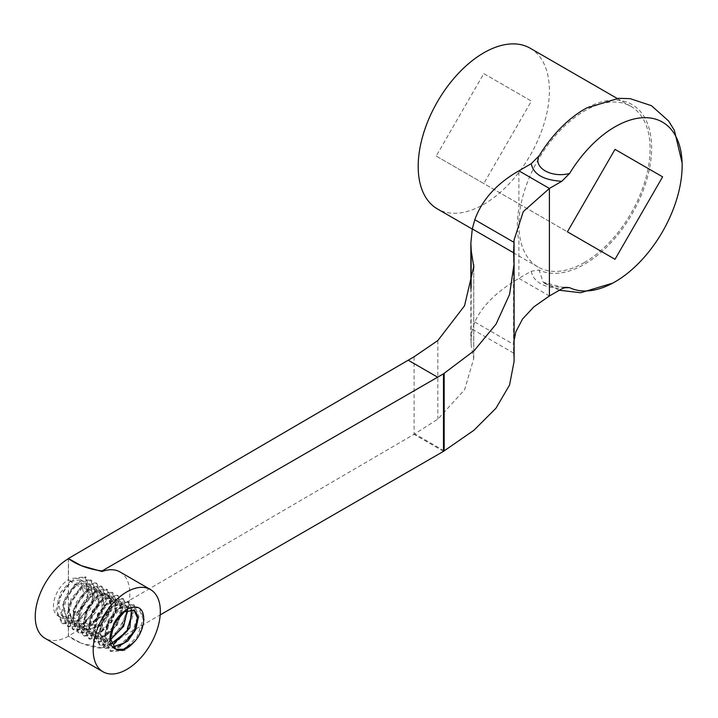 <?xml version="1.0" encoding="UTF-8"?>
<svg xmlns="http://www.w3.org/2000/svg" width="718" height="718" viewBox="0 0 718 718"><rect width="100%" height="100%" fill="white"/><g stroke="black" fill="none" stroke-linecap="round" stroke-linejoin="round"><path stroke-width="0.54" stroke-dasharray="3.59 2.69" d="M530.189 48.223A92.784 53.572 -60 0 1 544.406 122.572A92.784 53.572 -60 0 1 483.797 204.334A92.784 53.572 -60 0 1 437.406 208.929M436.194 156.066L483.797 183.548L531.401 101.094L483.797 73.613L436.194 156.066L567.408 231.815M98.958 639.541L94.507 629.641L98.339 614.276L108.418 602.501L118.533 601.011L122.284 610.533L117.205 625.1L105.752 636.148L94.309 636.803L89.229 626.581L92.936 611.215L103.033 599.422L113.175 598.004L116.962 607.401L111.873 622.048L100.448 633.007L88.987 633.707L83.809 623.502L87.641 608.083L97.72 596.389L107.844 594.863L111.29 607.383A21.576 12.457 120 0 0 108.651 595.644L107.179 594.477L97.056 595.94L86.968 607.724L83.171 623.071L88.278 633.375L99.748 632.621L111.146 621.653L116.325 607.042L112.502 597.582L102.387 599.063L92.29 610.794L88.502 626.213L93.645 636.372L105.079 635.735L116.54 624.75L121.611 610.103L117.824 600.688L107.736 602.088L97.639 613.881L93.87 629.273L98.976 639.523L110.428 638.832L121.809 627.837L126.978 613.208L123.209 603.712L113.085 605.22L103.015 616.906L99.165 632.343L104.325 642.583M132.22 613.127L128.495 606.854L118.452 608.272L108.319 620.002L104.541 635.376L109.666 645.644M133.88 609.896L123.756 611.359L113.668 623.134L109.872 638.481L114.979 648.785M109.63 645.706L110.303 646.092L105.223 635.78L109.019 620.433L119.089 608.631L129.195 607.222M105.025 642.942L99.865 632.72L103.643 617.3L113.794 605.588L123.846 604.161M70.535 581.212L68.434 579.704A21.576 12.457 120 0 0 54.559 598.74A21.576 12.457 120 0 0 57.925 615.847A21.576 12.457 120 0 0 68.434 614.94L73.03 617.992L62.242 618.342L57.871 600.822L70.535 581.212L75.417 584.64L85.765 582.845L88.835 596.084L77.131 615.918M75.83 584.326L75.139 583.967L62.529 603.551L66.927 621.043L78.675 620.926L67.591 621.429L63.193 603.946L75.83 584.326L75.552 584.712L81.313 587.351L91.105 585.933L93.214 602.366L77.939 620.585M81.771 587.01L80.999 586.696L67.959 606.288L72.258 624.121L85.092 623.439L72.931 624.516L68.65 606.575L81.771 587.01L81.466 587.414L87.874 589.711L96.445 589.011L98.761 604.843L84.248 623.161M88.395 589.343L87.533 589.065L73.523 608.532L72.859 619.975L77.598 627.2L92.362 625.315L78.262 627.586L73.505 620.298L74.214 608.801L88.395 589.343L88.045 589.765L95.153 591.928L101.785 592.099L104.451 606.818L91.401 625.127M108.651 595.644L110.366 599.835L106.695 594.98L102.091 594.019L102.091 625.378C108.508 617.848 111.443 610.103 110.886 602.133L111.29 607.383M102.091 594.019L95.35 591.982L95.754 591.533L94.776 591.255L95.153 591.928M87.533 589.065L87.874 589.711M80.999 586.696L81.313 587.351M75.139 583.967L75.417 584.64M68.434 579.704L68.515 558.622M68.363 558.721L68.363 636.031A58.077 33.531 0 0 0 81.331 643.202L68.515 636.139L68.434 614.94M73.03 617.992L72.769 617.3L78.226 620.19M78.675 620.926L78.379 620.262L84.589 622.739M85.092 623.439L84.751 622.802L91.787 624.66M92.362 625.315L91.976 624.696L99.999 625.45L99.533 626.033L102.091 625.378M584.497 262.474A92.784 53.572 -60 0 1 538.105 267.069A92.784 53.572 -60 0 1 538.105 159.934A92.784 53.572 -60 0 1 630.889 106.363A92.784 53.572 -60 0 1 648.121 168.479A92.784 53.572 -60 0 1 584.497 262.474M586.875 107.871A94.938 54.81 -60 0 1 649.368 169.206A94.938 54.81 -60 0 1 539.074 270.022L531.257 271.224L518.89 278.36C496.578 291.625 481.886 306.173 474.813 322.014L472.282 329.23L470.864 339.928L471.232 345.564M549.405 295.978L518.89 278.36L518.89 241.024C516.852 231.25 516.852 220.291 518.89 208.166L518.89 170.83M471.143 287.64L471.143 345.555L473.745 358.56L464.636 389.65L437.836 419.15L414.062 434.309L68.363 636.031M531.257 271.224C533.303 281.77 543.481 287.64 561.772 288.842M564.07 287.774L543.194 282.219L539.074 270.022M119.987 571.95A47.469 27.41 -60 0 1 127.158 610.345M127.068 610.659A47.469 27.41 -60 0 1 113.318 636.597M109.791 640.716A47.469 27.41 -60 0 1 102.091 647.869L102.091 648.453L160.195 614.904M513.549 253.023L513.549 353.229L514.097 361.441M514.07 261.128L514.07 344.837M514.007 344.837L513.549 353.229M474.813 322.014L514.061 344.667L514.097 340.556M473.727 268.146L473.727 357.304M437.836 340.547L437.836 419.15M414.08 356.774L414.08 434.318M102.091 647.869L81.331 643.202A58.077 33.531 0 0 0 102.091 648.453M444.173 450.868L414.762 433.887M513.567 353.068L472.282 329.23M443.509 451.335L414.053 434.327M94.776 591.255L79.267 610.255L78.082 622.524L82.947 630.278L99.533 626.033M100.655 626.033L83.611 630.664L78.738 622.82L80.003 610.426L95.754 591.533M68.515 636.139A47.469 27.41 -60 0 1 45.072 638.329M115.365 620.729L127.203 608.667L138.448 607.625L143.151 619.015L137.129 636.678L123.514 649.907L109.971 650.786L103.895 638.598L108.58 620.173L120.857 606.163L133.126 604.511L137.811 615.954L131.798 633.581L118.183 646.837L104.622 647.717L98.572 635.52L103.23 617.103L115.517 603.066L127.768 601.46L132.453 612.849L126.467 630.494L112.834 643.759L99.29 644.611L93.259 632.441L97.89 614.025L110.177 599.979L122.437 598.363L127.122 609.779L121.109 627.424L107.503 640.689L93.923 641.569L87.91 629.327L92.568 610.928L104.828 596.882L117.097 595.267L121.773 606.701L115.777 624.301L102.171 637.611L88.592 638.464L82.597 626.267L87.219 607.895L99.479 593.795L111.748 592.179L116.424 603.623L110.437 621.223L96.822 634.533L83.234 635.403L77.248 623.179L81.897 604.771L94.157 590.708L106.426 589.065L111.102 600.553L105.079 618.162L91.482 631.445L77.885 632.325L71.917 620.083L76.566 601.729L88.79 587.647L101.076 585.978L105.743 597.466L99.748 615.048L86.16 628.34L72.536 629.255L66.559 617.004L71.235 598.641L83.468 584.56L95.745 582.881L100.421 594.36L94.408 612.005L80.784 625.279L67.196 626.177L61.201 613.917L65.912 595.536L78.127 581.49L90.414 579.794L95.072 591.3L89.05 608.909L75.48 622.156L61.847 623.098L55.851 610.821L60.581 592.467L72.787 578.43L85.074 576.716L89.086 593.203L76.18 614.868L73.03 610.471L83.62 593.077L80.56 579.839L70.292 581.571M72.769 617.3L87.946 599.512L85.9 582.926L75.552 584.712M78.379 620.262L93.349 602.429L91.24 586.005L81.466 587.414M84.751 622.802L98.904 604.897L96.58 589.092L88.045 589.765M91.976 624.696L104.595 606.863L101.92 592.179L95.35 591.982M100.215 625.45L108.391 614.096L110.886 602.133M110.366 599.835L108.849 612.625L99.999 625.45M76.18 614.868L77.311 615.523L90.226 593.858L86.223 577.371L73.945 579.067L61.676 593.104L57 611.494L63.005 623.754L76.62 622.856L90.19 609.555L96.194 591.937L91.545 580.476L79.285 582.127L67.016 596.2L62.34 614.572L68.354 626.805L81.96 625.943L95.566 612.651L101.543 595.016L96.858 583.59L84.625 585.224L72.347 599.27L67.68 617.677L73.703 629.857L87.282 629.004L100.906 615.757L106.919 598.103L102.189 586.678L89.965 588.329L77.697 602.33L73.003 620.765L79.043 632.953L92.604 632.055L106.219 618.844L112.277 601.181L107.556 589.738L95.297 591.426L83.055 605.409L78.334 623.834L84.374 636.076L97.962 635.134L111.523 621.905L117.599 604.287L112.923 592.79L100.628 594.504L88.386 608.523L83.701 626.904L89.705 639.173L103.338 638.248L116.881 624.947L122.895 607.365L118.255 595.886L105.968 597.555L93.708 611.637L89.05 629.991L95.063 642.224L108.669 641.362L122.266 628.035L128.226 610.426L123.559 599.009L111.326 600.634L99.039 614.707L94.39 633.096L100.403 645.267L113.983 644.432L127.616 631.158L133.602 613.513L128.881 602.106L116.675 603.739L104.397 617.749L99.712 636.184L105.743 648.354L119.305 647.474L132.92 634.272L138.978 616.6L134.248 605.166L122.006 606.836L109.764 620.819L105.034 639.253L111.075 651.477L124.654 650.544L138.224 637.333L144.309 619.706L139.615 608.218L138.179 607.563M73.03 610.471L78.235 613.477M483.797 73.613L531.401 101.094M615.012 259.306L483.797 183.548M134.553 610.264L133.889 609.878M129.213 607.177L128.531 606.782M123.882 604.098L123.209 603.712M118.533 601.011L117.86 600.625M113.211 597.941L112.529 597.547M107.853 594.845L107.188 594.459M104.981 643.023L104.298 642.619M94.291 636.848L93.6 636.453M88.951 633.77L88.278 633.375M62.242 618.342L57.925 615.847M67.582 621.429L66.918 621.043M72.922 624.507L72.258 624.13M78.271 627.595L77.598 627.209M470.855 243.088L470.855 243.626M470.855 288.753L470.855 340M559.322 290.251L543.194 282.219C547.403 285.728 555.328 287.371 566.987 287.182M514.097 263.65L514.097 264.466M514.007 240.189L514.007 242.37M514.007 259.351L514.007 342.863M473.745 266.531L473.745 358.56M630.889 106.363L617.157 98.438M538.105 267.069L472.264 229.06M83.611 630.682L82.929 630.287M106.713 594.944L101.92 592.179M101.785 592.099L96.58 589.092M96.445 589.011L91.24 586.005M91.105 585.933L85.9 582.926M80.56 579.839L85.765 582.845M139.624 608.209L138.493 607.554M134.275 605.121L133.153 604.466M128.926 602.025L127.813 601.388M123.595 598.947L122.473 598.3M118.264 595.868L117.124 595.213M112.923 592.79L111.775 592.126M107.583 589.702L106.435 589.038M102.225 586.615L101.094 585.96M96.885 583.528L95.754 582.872M91.563 580.458L90.414 579.794M86.223 577.371L85.074 576.707M111.057 651.513L109.926 650.858M105.708 648.417L104.586 647.771M100.367 645.338L99.246 644.692M95.036 642.26L93.905 641.605M89.696 639.182L88.556 638.517M84.365 636.094L83.216 635.43M79.007 633.007L77.867 632.352M73.658 629.919L72.527 629.264M68.336 626.841L67.187 626.186M63.005 623.762L61.847 623.098"/><path stroke-width="1.08" d="M569.589 173.478L561.772 181.304L549.405 188.448L523.26 211.613L514.016 240.189L514.061 242.379L474.804 219.726C481.922 199.9 496.614 183.602 518.89 170.83L531.257 163.686L539.074 155.86C532.873 167.581 551.388 178.288 569.589 173.478A94.938 54.81 120 0 1 640.905 117.86A94.938 54.81 120 0 1 682.1 162.851A94.938 54.81 120 0 1 612.625 283.179A94.938 54.81 120 0 1 569.589 287.64L565.766 287.326L561.772 288.842L549.405 295.978L533.896 306.837L522.524 319.025L515.856 331.824L514.097 340.556M615.012 259.306L662.615 176.852L615.012 149.371L567.408 231.815L615.012 259.306M472.264 229.06L437.406 208.929A92.784 53.572 -60 0 1 437.406 101.794A92.784 53.572 -60 0 1 530.189 48.223L617.157 98.438M111.353 643.499L126.718 631.678L132.22 613.127M113.049 646.739L124.214 643.05L133.961 631.589L137.641 618.324L133.88 609.896M115.652 649.18L123.361 649.305L132.758 643.427A21.576 12.457 -60 0 1 120.803 650.337L115.688 649.126L110.509 638.93L114.341 623.511L124.411 611.808L134.544 610.273L138.296 617.642L135.828 629.506L127.903 640.923L117.581 646.891M131.502 609.42L129.832 627.9L114.108 643.337M127.508 610.21L123.64 626.329L110.985 639.235M103.033 671.797A47.469 27.41 -60 0 1 103.033 616.977A47.469 27.41 -60 0 1 150.502 589.568A47.469 27.41 -60 0 1 157.781 627.613A47.469 27.41 -60 0 1 126.772 669.445A47.469 27.41 -60 0 1 103.033 671.797L45.072 638.329A47.469 27.41 -60 0 1 37.74 600.472A47.469 27.41 -60 0 1 68.515 558.622L81.331 565.685A58.077 33.531 180 0 1 68.363 558.514L68.363 558.721M513.567 252.763L514.097 263.65L509.565 294.479L496.048 324.123L474.113 350.725L443.491 373.809L102.091 570.936A58.077 33.531 180 0 1 81.331 565.685L102.091 571.528A47.469 27.41 -60 0 1 119.987 571.95L150.502 589.568M102.091 570.936L102.091 571.528M539.074 155.86A94.938 54.81 -60 0 1 586.875 107.871L618.62 98.33L630.189 98.662L651.45 105.69L668.593 120.965L674.364 130.335L682.1 162.851M68.363 558.514L414.08 356.774L437.836 340.547L464.537 305.796L473.745 266.531L471.143 250.376L471.143 287.64M471.232 250.367L470.855 243.151L472.282 228.943L474.804 219.735M561.772 181.304C543.49 180.11 533.321 174.241 531.257 163.686M569.589 287.64L564.07 287.774M113.318 636.597A47.469 27.41 -60 0 1 109.791 640.716M160.195 614.904L443.491 451.353L443.491 373.809M444.164 373.306L444.164 450.868L443.509 451.335M514.097 264.466L514.097 361.441L509.538 385.072L495.959 408.219L473.835 430.342L444.173 450.868M514.061 242.397L514.07 261.128M514.007 242.576L513.567 252.808M473.727 264.942L473.727 268.146M513.585 252.772L472.3 228.934M132.758 643.427C144.686 632.468 147.495 611.278 138.179 607.563A25.893 14.952 120 0 0 115.365 620.729C106.551 639.262 108.364 649.126 120.803 650.337M662.615 176.852L615.012 149.371M518.89 170.83L549.405 188.448L549.405 295.978M437.657 377.201L408.228 360.212M470.855 243.626L470.855 288.753M612.625 283.179L580.602 292.738L559.322 290.251M514.007 242.37L514.007 259.351"/></g></svg>
